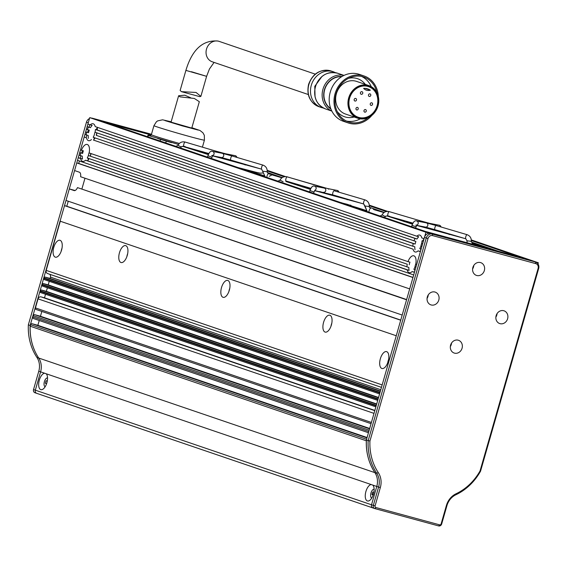 <?xml version="1.0" encoding="UTF-8"?>
<svg xmlns="http://www.w3.org/2000/svg" width="567" height="567" viewBox="0 0 567 567"><rect width="100%" height="100%" fill="white"/><g stroke="black" fill="none" stroke-linecap="round" stroke-linejoin="round"><path stroke-width="0.85" d="M91.053 153.593A8.753 4.118 105.2 0 1 90.755 154.777A8.753 4.118 105.2 0 1 90.337 156.053A4.579 2.155 105.2 0 1 90.663 154.337A4.579 2.155 105.2 0 1 90.926 153.544M94.328 134.818A8.753 4.118 105.2 0 1 93.186 137.271L412.854 246.241A8.753 4.118 105.2 0 1 413.201 243.519L96.277 135.35A4.579 2.155 105.2 0 1 96.596 133.635A4.579 2.155 105.2 0 1 96.858 132.841M413.945 240.932A8.753 4.118 105.2 0 1 415.079 238.48L95.412 129.51A8.753 4.118 105.2 0 1 95.065 132.231L415.894 241.464A8.753 4.118 -74.8 0 0 415.476 242.74A8.753 4.118 -74.8 0 0 415.15 244.051L96.277 135.35A8.753 4.118 -74.8 0 0 96.695 134.067A8.753 4.118 -74.8 0 0 96.992 132.884M91.478 139.532A8.753 4.118 105.2 0 1 88.544 140.659A8.753 4.118 105.2 0 1 86.489 137.831L84.178 137.044L80.471 149.986L81.421 150.305A8.753 4.118 105.2 0 1 87.198 144.465A8.753 4.118 105.2 0 1 89.132 152.934L408.006 261.635A8.753 4.118 105.2 0 1 413.79 255.795A8.753 4.118 105.2 0 1 415.717 264.265L416.667 264.583L420.374 251.649L418.063 250.862A8.753 4.118 105.2 0 1 415.136 251.989A8.753 4.118 105.2 0 1 413.081 249.161L93.427 140.063A8.753 4.118 -74.8 0 0 95.072 137.916M84.178 137.044L86.489 137.831M88.438 138.362A8.753 4.118 105.2 0 1 88.211 135.442L86.262 134.911A8.753 4.118 105.2 0 1 86.616 132.189L88.565 132.721L87.616 132.394L88.339 129.871M98.701 120.076A1.347 1.191 108.8 0 0 98.58 120.034L89.749 117.631L87.892 124.102L92.152 125.42A8.753 4.118 -74.8 0 0 90.444 127.681L87.148 126.689L86.411 129.276L89.302 130.134A8.753 4.118 -74.8 0 0 88.884 131.409A8.753 4.118 -74.8 0 0 88.565 132.721M95.178 131.657A8.753 4.118 -74.8 0 0 94.739 132.997A8.753 4.118 -74.8 0 0 94.299 134.882M94.051 137.568A8.753 4.118 -74.8 0 0 94.157 139.248M420.912 246.149A8.753 4.118 105.2 0 1 419.778 248.601L421.118 249.062L421.862 246.468L420.912 246.149L421.876 246.411M420.643 250.706A8.753 4.118 105.2 0 1 420.019 251.387L420.409 251.521M418.063 250.862L420.019 251.387M93.427 140.063L413.081 249.161M415.03 249.693A8.753 4.118 105.2 0 1 414.803 246.773L412.854 246.241M415.15 244.051L413.201 243.519M421.763 242.988A8.753 4.118 -74.8 0 0 421.324 244.327A8.753 4.118 -74.8 0 0 420.891 246.213M420.643 248.899A8.753 4.118 -74.8 0 0 420.728 250.423M415.944 267.114L414.973 266.851A8.753 4.118 105.2 0 1 413.839 269.304L415.179 269.764L415.923 267.177L414.973 266.851M412.131 271.565A8.753 4.118 105.2 0 1 409.197 272.692A8.753 4.118 105.2 0 1 407.141 269.864L85.539 160.234A8.753 4.118 105.2 0 1 82.612 161.361A8.753 4.118 105.2 0 1 80.557 158.533L78.246 157.746L77.502 160.333L413.697 274.938L414.442 272.351L412.131 271.565L414.08 272.096A8.753 4.118 -74.8 0 0 414.711 271.416M406.915 266.944A8.753 4.118 105.2 0 1 407.262 264.222L88.388 155.521A8.753 4.118 105.2 0 1 87.254 157.973L408.864 267.475A8.753 4.118 -74.8 0 0 409.091 270.395L407.141 269.864M409.218 264.754A8.753 4.118 105.2 0 1 409.537 263.442A8.753 4.118 105.2 0 1 409.955 262.167L408.006 261.635M415.831 263.69A8.753 4.118 -74.8 0 0 415.391 265.03A8.753 4.118 -74.8 0 0 414.952 266.915M414.704 269.601A8.753 4.118 -74.8 0 0 414.789 271.125M85.539 160.234L87.488 160.766A8.753 4.118 -74.8 0 0 89.132 158.618M80.33 155.613A8.753 4.118 105.2 0 1 80.677 152.892L79.727 152.573L78.99 155.16L82.279 156.145A8.753 4.118 -74.8 0 0 82.506 159.065L80.557 158.533M80.677 152.892L82.626 153.423L81.676 153.104L82.406 150.574M81.421 150.305L83.37 150.836A8.753 4.118 -74.8 0 0 82.952 152.112A8.753 4.118 -74.8 0 0 82.626 153.423M89.239 152.36A8.753 4.118 -74.8 0 0 88.799 153.7A8.753 4.118 -74.8 0 0 88.367 155.585M88.112 158.271A8.753 4.118 -74.8 0 0 88.225 159.958M64.518 205.623L400.713 320.227L396.255 335.756L60.067 221.151L64.518 205.623L66.807 206.246L68.253 201.214M69.302 188.931L74.107 190.569A5.386 2.53 105.2 0 0 74.178 190.59A5.386 2.53 105.2 0 0 77.488 187.606L406.574 299.787L402.194 315.054L65.999 200.449L69.302 188.931L75.099 190.505M81.924 188.882L84.979 178.229M76.758 162.92L412.953 277.525L409.693 288.915L80.606 176.734A5.386 2.53 105.2 0 0 79.373 172.198L74.575 170.561L76.758 162.92L78.714 163.452L79.415 160.985M78.246 157.746L80.195 158.278L80.911 155.776M79.727 152.573L81.676 153.104M86.134 137.575L86.85 135.074M86.262 134.911L84.922 134.457L85.667 131.87L87.616 132.394M87.148 126.689L89.097 127.221L89.806 124.754M90.203 124.889A8.753 4.118 105.2 0 1 93.137 123.762A8.753 4.118 105.2 0 1 95.185 126.59L416.788 236.219A8.753 4.118 105.2 0 1 419.722 235.092A8.753 4.118 105.2 0 1 421.777 237.92L424.088 238.707L425.945 232.236L434.776 234.639A1.347 1.191 -71.2 0 1 434.839 234.653M422.004 240.84A8.753 4.118 105.2 0 1 421.657 243.562L422.599 243.881L423.343 241.294L422.004 240.84L423.372 241.209M471.347 240.543L529.5 260.366L538.331 262.769L538.005 263.917M89.749 117.631L425.945 232.236M90.444 127.681L89.097 127.221M87.353 129.602A8.753 4.118 105.2 0 1 88.495 127.15M86.616 132.189L85.667 131.87M400.749 320.086L66.807 206.246M538.331 262.769L471.312 239.919M387.608 211.385L369.259 205.134M285.555 176.599L267.199 170.341M416.788 236.219L418.737 236.751A8.753 4.118 105.2 0 0 417.028 239.005L415.079 238.48M97.17 127.263A8.753 4.118 105.2 0 1 97.361 130.041L95.412 129.51M97.269 127.816A8.753 4.118 -74.8 0 0 96.057 129.687M423.762 238.594A8.753 4.118 105.2 0 1 423.889 239.402M423.854 239.146A8.753 4.118 -74.8 0 0 422.649 241.01M78.714 163.452L412.989 277.405M406.638 299.567L77.488 187.606M417.028 239.005L97.361 130.041M407.262 264.222L88.388 155.521M414.08 272.096L414.477 272.231M80.195 158.278L82.506 159.065M87.488 160.766L409.091 270.395M53.773 247.403A8.753 4.118 -74.8 0 0 55.382 257.177A8.753 4.118 -74.8 0 0 61.576 250.061A8.753 4.118 -74.8 0 0 59.967 240.288A8.753 4.118 -74.8 0 0 53.773 247.403M62.016 248.176A8.753 4.118 -74.8 0 0 61.569 249.523A8.753 4.118 -74.8 0 0 61.137 251.408M380.358 358.734A8.753 4.118 -74.8 0 0 381.967 368.507A8.753 4.118 -74.8 0 0 388.168 361.392A8.753 4.118 -74.8 0 0 386.559 351.618A8.753 4.118 -74.8 0 0 380.358 358.734M388.601 359.506A8.753 4.118 -74.8 0 0 388.161 360.853A8.753 4.118 -74.8 0 0 387.722 362.731M323.58 322.332A8.753 4.118 -74.8 0 0 325.189 332.106A8.753 4.118 -74.8 0 0 331.383 324.99A8.753 4.118 -74.8 0 0 329.774 315.209A8.753 4.118 -74.8 0 0 323.58 322.332M331.815 323.105A8.753 4.118 -74.8 0 0 331.376 324.444A8.753 4.118 -74.8 0 0 330.944 326.33M221.513 287.554A8.753 4.118 -74.8 0 0 223.122 297.328A8.753 4.118 -74.8 0 0 229.323 290.212A8.753 4.118 -74.8 0 0 227.714 280.431A8.753 4.118 -74.8 0 0 221.513 287.554M229.755 288.327A8.753 4.118 -74.8 0 0 229.316 289.666A8.753 4.118 -74.8 0 0 228.877 291.551M119.46 252.747A8.753 4.118 -74.8 0 0 121.069 262.528A8.753 4.118 -74.8 0 0 127.263 255.412A8.753 4.118 -74.8 0 0 125.654 245.631A8.753 4.118 -74.8 0 0 119.46 252.747M127.703 253.527A8.753 4.118 -74.8 0 0 127.256 254.867A8.753 4.118 -74.8 0 0 126.824 256.752M47.281 381.067L46.111 380.748A4.579 2.155 -74.8 0 0 45.651 382.016A4.579 2.155 -74.8 0 0 45.367 383.342L46.593 383.675M45.147 386.758A4.579 2.155 105.2 0 1 44.389 381.669A4.579 2.155 105.2 0 1 47.543 377.927M373.873 492.397L372.696 492.078A4.579 2.155 -74.8 0 0 372.236 493.34A4.579 2.155 -74.8 0 0 371.959 494.665L373.185 494.998M371.732 498.088A4.579 2.155 105.2 0 1 370.974 492.999A4.579 2.155 105.2 0 1 374.135 489.257M365.906 491.504A8.484 3.99 -74.8 0 0 365.85 499.378A8.484 3.99 -74.8 0 0 369.861 500.278A8.484 3.99 -74.8 0 0 373.476 494.084A8.484 3.99 -74.8 0 0 373.625 486.422A8.484 3.99 -74.8 0 0 372.76 485.083L371.201 484.551A8.484 3.99 -74.8 0 0 365.906 491.504M39.321 380.173A8.484 3.99 -74.8 0 0 39.258 388.055A8.484 3.99 -74.8 0 0 43.269 388.948A8.484 3.99 -74.8 0 0 46.884 382.753A8.484 3.99 -74.8 0 0 47.033 375.092A8.484 3.99 -74.8 0 0 46.168 373.752L44.609 373.221A8.484 3.99 -74.8 0 0 39.321 380.173M382.165 384.915L46.196 270.388L60.286 221.229M39.243 320.497L37.861 325.309L32.128 323.75A1.347 1.191 108.8 0 0 30.611 324.735L366.58 439.262M368.805 431.501L32.836 316.974A1.347 1.191 108.8 0 0 33.609 318.576L368.451 432.72L33.545 318.555M32.836 316.974L33.205 315.677L369.174 430.204M41.838 311.439L40.455 316.251L34.722 314.692A1.347 1.191 108.8 0 0 33.205 315.677M374.78 410.65L41.065 296.888A2.693 2.374 108.8 0 0 38.032 298.859L35.43 307.916A1.347 1.191 108.8 0 0 36.21 309.518L371.052 423.662L36.146 309.497M41.065 296.888L44.509 297.824L45.53 294.252M376.148 405.88L40.179 291.353A1.077 0.95 108.8 0 0 40.803 292.636L375.871 406.851L40.753 292.622M40.179 291.353L40.328 290.836L376.297 405.362M47.387 287.781L46.359 291.353L41.547 290.049A1.077 0.95 108.8 0 0 40.328 290.836M378.005 399.409L42.036 284.882A1.077 0.95 108.8 0 0 42.66 286.165L377.728 400.387L42.61 286.151M42.036 284.882L42.185 284.365L378.154 398.892M49.244 281.31L48.216 284.882L43.397 283.578A1.077 0.95 108.8 0 0 42.185 284.365M379.862 392.938L43.893 278.411A1.077 0.95 108.8 0 0 44.517 279.694L379.578 393.916L44.46 279.68M43.893 278.411L44.042 277.894L380.01 392.421M49.549 274.215A2.693 2.374 108.8 0 1 50.442 277.121L50.073 278.418L45.254 277.107A1.077 0.95 108.8 0 0 44.042 277.894M46.196 270.388A2.693 2.374 108.8 0 0 47.741 273.599L381.463 387.36L47.621 273.556M366.317 440.793L30.186 326.216A53.865 47.515 108.8 0 0 38.719 358.039A16.16 14.253 -71.2 0 1 40.59 371.846L35.331 390.181A2.693 2.374 108.8 0 0 36.883 393.392A2.693 2.374 -71.2 0 1 35.331 390.181L33.531 389.564A2.693 2.374 -71.2 0 0 34.956 392.74L372.951 507.954A2.693 2.374 -71.2 0 1 371.527 504.779A2.693 2.374 108.8 0 0 373.079 507.989A2.693 2.374 -71.2 0 1 372.951 507.954L374.752 508.571A2.693 2.374 108.8 0 0 374.879 508.606L375.85 507.515A1.347 1.191 -71.2 0 1 375.071 505.913L380.329 487.585A17.506 15.444 108.8 0 0 378.302 472.623A52.88 46.643 -71.2 0 1 369.939 441.034L428.007 238.544A4.04 3.565 -71.2 0 1 432.557 235.596L535.78 263.634A4.04 3.565 -71.2 0 1 538.104 268.446L480.043 470.943A52.88 46.643 -71.2 0 1 456.081 493.751A17.506 15.444 108.8 0 0 446.385 505.523L441.133 523.858A1.347 1.191 -71.2 0 1 439.616 524.836L375.85 507.515M30.186 326.216L30.611 324.735M366.381 440.821A53.865 47.515 108.8 0 0 374.907 472.644A16.16 14.253 -71.2 0 1 376.779 486.451L371.527 504.779L35.331 390.181L40.59 371.846L44.609 373.221M37.861 325.309L367.076 437.533M40.455 316.251L369.67 428.475M46.359 291.353L376.701 403.959M48.216 284.882L378.558 397.495M50.073 278.418L380.407 391.024M374.844 410.43L44.509 297.824M371.98 494.516L373.206 494.934M45.388 383.186L46.614 383.604M264.25 175.919A51.172 1.347 16 0 0 242.47 169.079M248.311 170.327A13.736 0.361 -164 0 1 248.934 170.532L248.821 170.915M240.564 168.434L246.156 169.76M248.934 170.532L245.057 169.774A53.865 1.417 -164 0 1 264.102 175.72M366.31 210.704A51.172 1.347 16 0 0 344.53 203.872A51.172 1.347 16 0 1 366.31 210.704M350.371 205.119A13.736 0.361 -164 0 1 350.994 205.325L350.881 205.708L350.994 205.325L347.117 204.567A53.865 1.417 -164 0 1 366.162 210.513A53.865 1.417 -164 0 0 347.117 204.567L350.994 205.325A13.736 0.361 -164 0 0 350.371 205.119M342.624 203.22L348.436 204.666L342.624 203.22M89.487 118.553A5.386 4.749 -71.2 0 0 86.46 122.196L28.35 324.856A54.226 47.834 -71.2 0 0 36.912 357.423A16.16 14.253 -71.2 0 1 38.783 371.236L33.531 389.564M91.535 118.12A5.386 4.749 -71.2 0 1 92.534 118.262L151.474 134.273M36.628 393.307L35.083 392.775A2.693 2.374 -71.2 0 1 34.956 392.74M36.912 357.423L38.719 358.039A16.16 14.253 -71.2 0 1 40.59 371.846L38.783 371.236M369.939 441.034L366.346 440.077A54.226 47.834 108.8 0 0 374.907 472.644L38.719 358.039A54.226 47.834 -71.2 0 1 30.15 325.472L28.35 324.856M86.46 122.196L88.261 122.812L30.15 325.472M151.226 134.996L109.332 123.62L92.534 118.262M434.917 292.026A6.733 5.939 108.8 0 0 427.383 296.761A6.733 5.939 108.8 0 0 430.892 304.869A6.733 5.939 108.8 0 0 431.211 304.968A6.733 5.939 108.8 0 0 438.745 300.234A6.733 5.939 108.8 0 0 435.236 292.125A6.733 5.939 108.8 0 0 434.917 292.026M503.73 310.723A6.733 5.939 108.8 0 0 496.196 315.45A6.733 5.939 108.8 0 0 499.704 323.566A6.733 5.939 108.8 0 0 500.023 323.658A6.733 5.939 108.8 0 0 507.557 318.93A6.733 5.939 108.8 0 0 504.049 310.815A6.733 5.939 108.8 0 0 503.73 310.723M480.455 262.556A6.733 5.939 108.8 0 0 472.921 267.284A6.733 5.939 108.8 0 0 476.429 275.399A6.733 5.939 108.8 0 0 476.748 275.491A6.733 5.939 108.8 0 0 484.282 270.764A6.733 5.939 108.8 0 0 480.773 262.649A6.733 5.939 108.8 0 0 480.455 262.556M458.193 340.193A6.733 5.939 108.8 0 0 450.659 344.927A6.733 5.939 108.8 0 0 454.167 353.035A6.733 5.939 108.8 0 0 454.486 353.135A6.733 5.939 108.8 0 0 462.02 348.4A6.733 5.939 108.8 0 0 458.512 340.292A6.733 5.939 108.8 0 0 458.193 340.193M456.081 493.751L455.882 494.764A16.16 14.253 108.8 0 0 446.938 505.636L441.679 523.965L441.133 523.858M455.882 494.764A54.226 47.834 108.8 0 0 480.54 471.22L480.043 470.943M538.104 268.446L538.65 268.56L480.54 471.22M538.65 268.56A5.386 4.749 108.8 0 0 535.801 262.209A5.386 4.749 108.8 0 0 535.546 262.131L535.78 263.634M432.557 235.596L432.33 234.1L533.745 261.522A5.386 4.749 108.8 0 1 534.001 261.6L535.801 262.209M426.292 231.74L435.917 234.951L432.33 234.1A5.386 4.749 108.8 0 0 426.256 238.027L428.007 238.544M380.329 487.585L378.586 487.067A16.16 14.253 108.8 0 0 376.715 473.254A54.226 47.834 108.8 0 1 368.146 440.687L426.256 238.027L424.456 237.41A5.386 4.749 108.8 0 1 430.53 233.484M372.76 485.083L378.586 487.067L373.327 505.395A2.693 2.374 108.8 0 0 374.752 508.571M439.616 524.836L438.645 525.928L374.879 508.606M438.645 525.928A2.693 2.374 108.8 0 0 441.679 523.965M427.064 298.419A6.733 5.939 108.8 0 0 428.262 294.897M495.87 317.109A6.733 5.939 108.8 0 0 497.075 313.586M472.602 268.942A6.733 5.939 108.8 0 0 473.799 265.42M450.333 346.579A6.733 5.939 108.8 0 0 451.538 343.063M426.313 231.676L518.748 256.78L533.745 261.522M366.346 440.077L424.456 237.41M375.071 505.913L371.527 504.779L376.779 486.451A16.16 14.253 108.8 0 0 374.907 472.644L376.715 473.254L378.302 472.623M373.447 494.169L372.136 493.715M372.143 493.687L373.483 494.048M178.626 95.759L171.057 122.153L191.766 128.092L199.336 101.699L194.332 98.46L180.001 96.858L178.626 95.759L184.729 95.185L190.718 97.793M196.054 92.456L200.867 96.376L199.733 96.638L181.405 91.656L196.054 92.456M330.894 108.977A17.506 15.444 -71.2 0 1 324.444 89.685A17.506 15.444 -71.2 0 1 341.965 76.502M331.823 111.04A18.853 16.627 -71.2 0 1 322.949 89.26A18.853 16.627 -71.2 0 1 343.956 75.439M371.874 115.377A24.778 21.858 -71.2 0 1 349.336 123.28A24.778 21.858 -71.2 0 1 348.166 122.919L343.368 121.281A24.778 21.858 -71.2 0 1 330.256 92.095A24.778 21.858 -71.2 0 1 358.188 74.022A24.778 21.858 -71.2 0 1 359.358 74.376L364.156 76.013A24.778 21.858 -71.2 0 1 378.317 96.461M348.166 122.919A24.778 21.858 -71.2 0 1 335.26 93.073A24.778 21.858 -71.2 0 1 362.986 75.659A24.778 21.858 -71.2 0 1 364.156 76.013M368.231 117.631A23.679 20.887 -71.2 0 1 349.641 122.224A23.679 20.887 -71.2 0 1 348.521 121.884A23.679 20.887 -71.2 0 1 336.181 93.357A23.679 20.887 -71.2 0 1 362.689 76.708A23.679 20.887 -71.2 0 1 363.801 77.055A23.679 20.887 -71.2 0 1 376.814 92.456M346.48 121.047A23.679 20.887 108.8 0 0 360.272 118.829M337.245 111.593A20.114 17.74 108.8 0 0 354.162 116.993M368.118 85.362A17.237 15.203 -71.2 0 1 368.926 85.61A17.237 15.203 -71.2 0 1 377.906 106.369A17.237 15.203 -71.2 0 1 358.62 118.489A17.237 15.203 -71.2 0 1 357.805 118.241A17.237 15.203 -71.2 0 1 348.825 97.474A17.237 15.203 -71.2 0 1 368.118 85.362M357.805 118.241L345.509 114.045A17.237 15.203 -71.2 0 1 336.529 93.286A17.237 15.203 -71.2 0 1 355.821 81.166A17.237 15.203 -71.2 0 1 356.636 81.414L368.926 85.61M358.84 117.709A16.429 14.494 -71.2 0 1 358.068 117.475A16.429 14.494 -71.2 0 1 349.506 97.68A16.429 14.494 -71.2 0 1 367.891 86.134A16.429 14.494 -71.2 0 1 368.67 86.375A16.429 14.494 -71.2 0 1 377.225 106.164A16.429 14.494 -71.2 0 1 358.84 117.709M367.82 86.397A16.16 14.253 -71.2 0 1 368.578 86.631A16.16 14.253 -71.2 0 1 376.998 106.093A16.16 14.253 -71.2 0 1 358.911 117.454A16.16 14.253 -71.2 0 1 358.153 117.22A16.16 14.253 -71.2 0 1 349.733 97.751A16.16 14.253 -71.2 0 1 367.82 86.397M354.97 101.039A1.347 1.191 -71.2 0 1 355.707 98.445A1.347 1.191 -71.2 0 1 354.97 101.039M356.735 109.97A1.347 1.191 -71.2 0 1 357.472 107.383A1.347 1.191 -71.2 0 1 356.735 109.97M364.758 112.153A1.347 1.191 -71.2 0 1 365.502 109.566A1.347 1.191 -71.2 0 1 364.758 112.153M371.024 105.398A1.347 1.191 -71.2 0 1 371.768 102.811A1.347 1.191 -71.2 0 1 371.024 105.398M369.259 96.461A1.347 1.191 -71.2 0 1 370.003 93.874A1.347 1.191 -71.2 0 1 369.259 96.461M361.229 94.285A1.347 1.191 -71.2 0 1 361.973 91.691A1.347 1.191 -71.2 0 1 361.229 94.285M364.992 88.367L370.357 90.196A8.08 7.13 -71.2 0 1 366.707 90.273A8.08 7.13 -71.2 0 1 366.325 90.16A8.08 7.13 -71.2 0 1 363.624 88.367A13.736 12.12 -71.2 0 1 367.799 88.92A13.736 12.12 -71.2 0 1 370.357 90.196M214.078 62.413L209.421 69.025L206.608 76.332L185.898 70.393L180.15 90.436L181.405 91.656M330.738 108.552A17.237 15.203 -71.2 0 1 324.962 88.828A17.237 15.203 -71.2 0 1 341.582 76.743M371.243 86.652A23.679 20.887 108.8 0 0 361.675 76.467M365.29 84.37A20.114 17.74 108.8 0 0 348.592 78.31M178.485 144.45L151.304 136.364C149.44 135.683 149.185 135.456 150.524 135.69M191.837 127.837A14.813 0.39 -164 0 1 195.65 129.212A14.813 0.39 -164 0 1 182.241 125.768A14.813 0.39 -164 0 1 167.173 121.04A14.813 0.39 -164 0 1 171.128 121.898M171.673 142.686L166.273 141.148L165.762 142.934M151.304 136.364L148.377 135.393A29.356 0.773 16 0 1 148.001 135.152A29.356 0.773 16 0 1 148.058 135.123L150.312 135.641M148.377 135.393L147.952 136.86M160.092 140.999L160.546 139.418L157.619 138.454M160.546 139.418A29.356 0.773 16 0 0 166.273 141.148M281.919 177.804L272.025 174.877L269.183 176.302M372.158 493.637L372.88 493.885M434.776 234.639L98.58 120.034M267.227 170.965L284.195 176.748M369.287 205.75L386.255 211.534M498.237 251.209L471.347 242.045M384.298 212.37L369.287 207.253M282.246 177.577L267.227 172.46M366.969 437.894L32.128 323.75M369.571 428.836L34.722 314.692M371.399 422.443L35.43 307.916M38.032 298.859L374 413.386M376.616 404.264L41.547 290.049M378.465 397.793L43.397 283.578M380.322 391.329L45.254 277.107M36.883 393.392L372.824 507.904M46.168 373.752L371.201 484.551M50.442 277.121L380.783 389.727M446.938 505.636L446.385 505.523M373.079 507.989L374.624 508.521M318.86 106.667A18.853 16.627 -71.2 0 1 308.887 84.462A18.853 16.627 -71.2 0 1 330.136 70.712A18.853 16.627 -71.2 0 1 331.029 70.981L333.431 71.796A18.853 16.627 -71.2 0 0 332.538 71.527A18.853 16.627 -71.2 0 0 311.29 85.284A18.853 16.627 -71.2 0 0 321.262 107.489L318.86 106.667C309.795 102.478 306.371 95.036 308.59 84.341C312.892 73.221 320.369 68.77 331.029 70.981M315.054 96.929L314.784 86.312L322.063 76.368M322.148 107.758A18.853 16.627 -71.2 0 1 321.262 107.489L323.424 108.056M331.851 111.097L325.465 108.921A18.853 16.627 -71.2 0 1 315.493 86.716A18.853 16.627 -71.2 0 1 336.741 72.959A18.853 16.627 -71.2 0 1 337.634 73.235L344.02 75.411M185.898 70.393C192.178 49.457 202.922 39.683 218.146 41.072L219.16 41.384A10.773 9.504 108.8 0 0 218.649 41.228A10.773 9.504 108.8 0 0 206.594 48.797A10.773 9.504 108.8 0 0 212.207 61.775L308.299 94.533M200.867 96.376L206.608 76.332L191.448 71.725M204.425 140.127A26.259 0.687 16 0 1 180.646 134.025A26.259 0.687 16 0 1 153.94 125.654L156.407 121.777L157.654 120.884L162.58 119.814L171.163 121.785L164.898 120.558L182.425 125.909L198.216 130.077L191.873 127.724L200.023 130.509L202.936 132.798L204.318 135.315L204.425 140.127L202.412 147.158M150.808 135.747L150.17 135.655L151.346 134.712A26.259 0.687 16 0 0 178.052 143.082A26.259 0.687 16 0 0 179.342 143.451M215.233 151.928A2.155 0.631 -73.5 0 1 215.999 151.169L185.111 142.048A2.155 0.631 106.5 0 0 185.09 142.041A2.155 0.631 106.5 0 0 183.878 143.99A2.155 0.631 106.5 0 0 183.892 146.18A2.155 0.631 106.5 0 0 183.906 146.187M226.665 154.437A2.155 2.062 -78.9 0 0 225.531 153.763L235.418 155.712L237.19 157.484M236.815 157.378A2.155 2.062 -78.9 0 0 235.192 155.656M178.066 145.35L181.043 146.938M175.012 146.08L175.947 146.357A2.155 0.631 106.5 0 0 175.947 146.357A2.155 0.631 106.5 0 0 175.926 146.35A2.155 0.631 106.5 0 0 175.82 146.364M273.414 175.345A2.155 1.793 -76.3 0 0 272.656 174.905L268.382 173.722A2.155 0.631 -73.5 0 1 268.382 173.722L267.085 171.73M230.819 160.1L261.706 169.221A2.155 0.631 -73.5 0 1 261.706 169.221A2.155 0.631 -73.5 0 1 261.699 167.038A2.155 0.631 -73.5 0 1 262.911 165.089L232.038 155.968A2.155 0.631 -73.5 0 0 230.812 157.91A2.155 0.631 -73.5 0 0 230.819 160.1L221.286 157.506A2.155 2.062 -78.9 0 0 223.674 155.975A2.155 2.062 -78.9 0 0 222.115 153.274L212.448 151.389A2.155 2.062 101.1 0 1 212.809 155.478M207.012 157.69L207.926 155.819L212.008 157.208L212.923 155.33L211.626 155.613M262.996 171.241L267.185 171.73C267.348 168.456 265.93 166.244 262.925 165.089A2.155 0.631 -73.5 0 1 262.925 165.089A2.155 0.631 -73.5 0 1 262.946 165.096M208.082 157.357L208.309 157.406A2.155 2.062 101.1 0 1 208.947 157.654M266.929 177.421A2.155 0.631 -73.5 0 1 267.149 175.664A2.155 0.631 -73.5 0 1 268.361 173.715M285.966 180.972A2.155 0.631 106.5 0 1 285.945 180.972L310.978 188.364L285.945 180.972A2.155 0.631 106.5 0 1 285.938 178.782A2.155 0.631 106.5 0 1 287.15 176.833A2.155 0.631 106.5 0 1 287.171 176.84L286.633 176.706C283.677 176.33 281.473 177.478 280.027 180.143L280.027 180.143C281.473 177.478 283.677 176.33 286.633 176.706L327.591 188.556A2.155 2.062 -78.9 0 1 328.725 189.222A2.155 2.062 -78.9 0 0 327.591 188.556L318.059 185.962A2.155 0.631 -73.5 0 0 317.293 186.72A2.155 0.631 -73.5 0 1 318.059 185.962L287.171 176.84A2.155 0.631 106.5 0 0 287.15 176.833A2.155 0.631 106.5 0 0 285.938 178.782A2.155 0.631 106.5 0 0 285.945 180.972A2.155 0.631 106.5 0 0 285.966 180.972L285.931 181.114M338.875 192.17A2.155 2.062 -78.9 0 0 337.252 190.448L339.25 192.277L337.252 190.448A2.155 2.062 -78.9 0 1 338.875 192.17M280.027 180.143L283.096 181.731L280.027 180.143L278.007 181.149A2.155 0.631 106.5 0 0 277.986 181.142A2.155 0.631 106.5 0 0 277.88 181.149A2.155 0.631 106.5 0 1 277.986 181.142A2.155 0.631 106.5 0 1 278.007 181.149L277.065 180.873L278.149 181.185L280.027 180.143M375.474 210.137A2.155 1.793 -76.3 0 0 374.716 209.698A2.155 1.793 -76.3 0 1 375.474 210.137M325.734 190.767A2.155 2.062 -78.9 0 0 324.168 188.067L314.508 186.174A2.155 2.062 101.1 0 1 314.869 190.271A2.155 2.062 101.1 0 0 314.508 186.174C312.8 185.48 311.29 186.954 309.986 190.604L314.068 191.993L314.983 190.122L314.068 191.993L309.986 190.604C311.29 186.954 312.8 185.48 314.508 186.174L324.168 188.067A2.155 2.062 -78.9 0 1 325.734 190.767A2.155 2.062 -78.9 0 1 323.346 192.298A2.155 2.062 -78.9 0 0 325.734 190.767M332.879 194.892A2.155 0.631 -73.5 0 1 332.872 192.702A2.155 0.631 -73.5 0 1 334.098 190.76L364.985 199.882A2.155 0.631 -73.5 0 1 364.985 199.882A2.155 0.631 -73.5 0 1 364.985 199.882A2.155 0.631 -73.5 0 0 363.759 201.831A2.155 0.631 -73.5 0 1 364.971 199.875C367.99 201.03 369.408 203.241 369.245 206.516C369.408 203.241 367.99 201.03 364.985 199.882L334.098 190.76A2.155 0.631 -73.5 0 0 332.872 192.702A2.155 0.631 -73.5 0 0 332.879 194.892L314.671 190.597L332.879 194.892L363.766 204.014A2.155 0.631 -73.5 0 1 363.766 204.014A2.155 0.631 -73.5 0 1 363.759 201.831A2.155 0.631 -73.5 0 0 363.766 204.014A2.155 0.631 -73.5 0 1 363.766 204.014L364.964 206.005L369.245 206.516L364.964 206.005L367.225 211.611L363.766 204.014L332.879 194.892M310.369 192.199A2.155 2.062 101.1 0 1 311.007 192.44A2.155 2.062 101.1 0 0 310.369 192.199L310.369 192.199M369.209 210.456A2.155 0.631 -73.5 0 1 370.421 208.507A2.155 0.631 -73.5 0 1 370.442 208.514A2.155 0.631 -73.5 0 1 370.442 208.514L369.245 206.516L370.442 208.514A2.155 0.631 -73.5 0 0 369.209 210.456A2.155 0.631 -73.5 0 0 368.989 212.207A2.155 0.631 -73.5 0 1 369.209 210.456M419.346 221.513A2.155 0.631 -73.5 0 1 420.112 220.754L389.231 211.626A2.155 0.631 106.5 0 0 389.21 211.626A2.155 0.631 106.5 0 0 387.998 213.575A2.155 0.631 106.5 0 0 388.005 215.758A2.155 0.631 106.5 0 0 388.026 215.765M430.785 224.015A2.155 2.062 -78.9 0 0 429.651 223.348L439.538 225.29L441.303 227.069M440.935 226.956A2.155 2.062 -78.9 0 0 439.312 225.234M382.186 214.928L385.156 216.516M477.534 244.93A2.155 1.793 -76.3 0 0 476.776 244.483L472.495 243.3A2.155 0.631 -73.5 0 1 472.495 243.3L471.205 241.315M434.939 229.678L465.826 238.806A2.155 0.631 -73.5 0 1 465.826 238.806A2.155 0.631 -73.5 0 1 465.819 236.616A2.155 0.631 -73.5 0 1 467.031 234.667L436.158 225.546A2.155 0.631 -73.5 0 0 434.932 227.495A2.155 0.631 -73.5 0 0 434.939 229.678L425.406 227.083A2.155 2.062 -78.9 0 0 427.794 225.553A2.155 2.062 -78.9 0 0 426.228 222.859L416.568 220.967A2.155 2.062 101.1 0 1 416.929 225.064M411.125 227.268L412.046 225.397L416.121 226.786L417.043 224.915L415.746 225.198M467.116 240.819L471.297 241.308C471.468 238.034 470.05 235.822 467.045 234.674A2.155 0.631 -73.5 0 1 467.045 234.674A2.155 0.631 -73.5 0 1 467.059 234.681M412.202 226.942L412.429 226.991A2.155 2.062 101.1 0 1 413.067 227.232M471.758 244.016A2.155 0.631 -73.5 0 1 472.481 243.3M98.644 120.048L434.804 234.646M325.465 108.921C316.514 104.803 313.14 97.375 315.344 86.652C319.682 75.503 327.109 71.031 337.634 73.235M219.16 41.384L315.252 74.142M366.105 85.787L368.578 86.631M335.487 72.675L333.431 71.796M355.679 116.377L358.153 117.22M153.94 125.654L151.346 134.712M148.001 135.152L147.548 136.725M262.939 172.992L260.14 173.162L256.39 172.354L238.126 167.598M260.239 168.789L212.582 155.861M185.203 146.57L181.61 146.499L180.504 147.959M208.394 154.621L183.878 146.725M245.249 169.519L239.671 168.13M208.918 153.572L182.893 146.215M175.947 146.357L177.967 145.35C179.413 142.686 181.617 141.544 184.573 141.913L185.111 142.048M215.999 151.169L225.531 153.763M282.21 177.599L272.656 174.905M261.706 169.221L265.172 176.819M221.286 157.506L212.611 155.805M232.038 155.968L222.115 153.274M207.926 155.819C209.237 152.162 210.74 150.687 212.448 151.389M211.491 158.519L212.008 157.208M245.093 165.018L244.519 164.147M242.322 163.494L217.586 156.783M203.135 151.864L201.391 151.623L200.045 152.105M208.649 154.082L202.525 152.006M362.299 203.581L314.635 190.654L362.299 203.581M310.454 189.413L285.931 181.511L310.454 189.413M342.085 202.908L340.186 202.391L342.085 202.908M347.309 204.311L341.731 202.915L347.309 204.311M327.591 188.556L337.252 190.448L327.591 188.556M373.355 209.336L377.112 210.322L373.355 209.336M383.979 212.597L374.085 209.67L383.979 212.597M309.072 192.482L309.986 190.604L309.072 192.482M313.544 193.312L314.068 191.993L313.544 193.312M347.153 199.811L346.579 198.939L347.153 199.811M344.382 198.287L319.646 191.568L344.382 198.287M305.195 186.656L303.451 186.415L302.105 186.89L303.451 186.415L305.195 186.656M310.709 188.868L304.585 186.798L310.709 188.868M464.359 238.374L416.695 225.439M389.323 216.147L385.723 216.077L384.624 217.537M412.514 224.206L387.991 216.303M413.038 223.157L387.013 215.8M379.125 215.666L380.202 215.97L382.087 214.928C383.533 212.264 385.73 211.122 388.693 211.498L389.231 211.626M420.112 220.754L429.651 223.348M489.845 248.927L488.059 247.744L476.776 244.483M486.975 248.148L488.18 247.907L476.145 244.462M465.826 238.806L467.024 240.798L467.088 242.747M425.406 227.083L416.724 225.39M436.158 225.546L426.228 222.859M412.046 225.397C413.35 221.747 414.86 220.265 416.568 220.967M415.604 228.097L416.121 226.786M449.206 234.603L448.639 233.724M446.435 233.08L421.699 226.361M407.255 221.449L405.504 221.201L404.165 221.683M412.769 223.66L406.645 221.591"/></g></svg>

